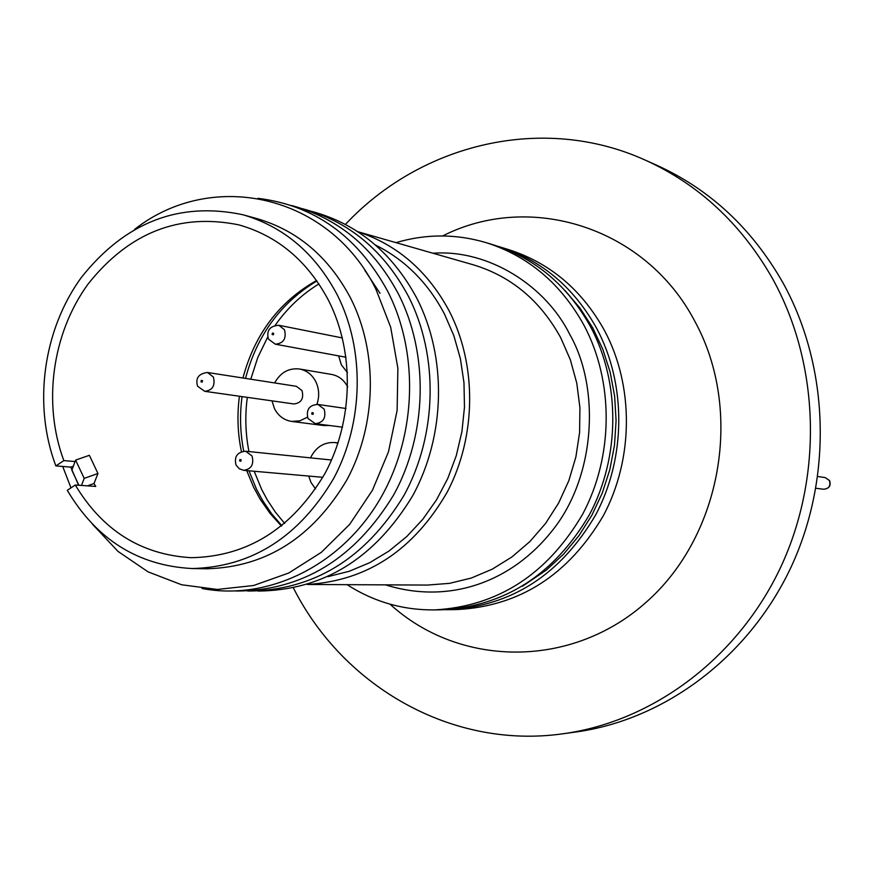 <?xml version="1.0" encoding="UTF-8"?>
<svg xmlns="http://www.w3.org/2000/svg" width="874" height="874" viewBox="0 0 874 874"><rect width="100%" height="100%" fill="white"/><g stroke="black" fill="none" stroke-linecap="round" stroke-linejoin="round"><path stroke-width="1.31" d="M564.943 290.452L579.954 308.009L592.659 327.739L602.809 349.272L610.183 372.248L614.641 396.217L616.083 420.733L614.477 445.347L609.844 469.589L602.284 492.991L591.938 515.125L579.014 535.576L563.763 553.974L546.479 569.968L522.663 586.115M432.925 253.231C489.582 249.145 546.305 286.694 569.815 334.534C599.99 387.215 596.177 475.937 552.368 530.518C512 581.8 449.433 604.884 385.51 584.859M345.416 224.41C421.41 143.227 543.541 113.915 645.209 160.095L656.702 165.23C710.005 189.407 752.077 228.584 782.94 282.761C829.47 366.862 832.889 477.586 790.894 567.466C748.647 657.259 664.655 719.87 575.66 732.041L563.184 733.745C452.656 749.586 343.624 687.226 293.435 588.005M645.209 160.095C699.047 184.523 741.556 224.137 772.736 278.97C819.757 364.065 823.188 476.177 780.722 567.171C737.995 658.078 653.086 721.454 563.184 733.745M442.637 235.958C530.157 191.439 645.394 227.076 694.666 320.998C743.577 409.808 722.132 534.964 646.716 601.76C571.727 669.222 459.473 667.67 389.99 604.153M497.306 246.14L500.594 247.124C542.098 260.55 574.196 287.764 596.887 328.766C626.461 384.418 626.079 457.801 595.62 514.994C560.562 574.644 511.607 606.217 448.755 609.681L445.325 609.702M500.594 247.124L508.93 249.702C550.183 263.041 582.084 290.07 604.633 330.765C634.032 386.013 633.661 458.817 603.41 515.573C568.592 574.775 519.943 606.097 457.484 609.539L448.755 609.681M395.988 242.633C426.283 233.697 456.556 233.773 486.807 242.852C528.737 256.41 561.163 283.952 584.094 325.456C613.963 381.796 613.548 456.108 582.75 514.032C547.299 574.447 497.819 606.403 434.323 609.921C402.739 610.161 373.657 601.738 347.076 584.673M486.807 242.852L494.039 245.091C535.751 258.584 568.013 285.951 590.813 327.193C620.529 383.173 620.125 456.993 589.513 514.535C554.258 574.557 505.063 606.305 441.894 609.801L434.323 609.921M357.903 231.774C397.32 244.731 427.736 271.104 449.16 310.893C477.073 364.906 476.472 436.192 447.357 491.865C413.872 549.954 367.244 580.806 307.473 584.433M375.481 245.059C404.881 259.687 427.867 282.652 444.44 313.963L453.835 335.638L460.401 358.711L463.974 382.725L464.476 407.208L461.909 431.658L456.304 455.562L447.783 478.439L436.519 499.841L422.776 519.32L406.814 536.505L388.985 551.057L369.658 562.725L349.218 571.279L328.078 576.6M312.291 211.541C357.51 223.973 392.328 252.826 416.745 298.1C447.138 357.171 445.62 435.678 412.626 495.864C374.618 558.617 323.085 590.354 258.027 591.075M302.426 208.689C348.256 221.013 383.533 250.128 408.267 296.024C438.901 355.642 437.273 434.935 403.864 495.613C365.354 558.857 313.329 590.671 247.757 591.043M291.392 205.477C337.637 217.823 373.242 247.178 398.205 293.555C429.058 353.708 427.364 433.755 393.639 494.968C354.768 558.77 302.306 590.791 236.264 591.032M364.72 270.142L380.004 293.303M257.852 198.322C314.137 205.161 357.368 236.035 387.521 290.933C420.591 355.39 416.166 442.364 376.323 505.194C336.468 568.056 265.904 600.678 202.058 588.508M70.969 487.878L62.709 466.465M134.76 229.261C212.109 168.638 329.585 194.367 375.973 289.338L390.678 327.215L397.867 368.183L397.135 410.343L388.515 451.705L372.422 490.314L349.655 524.378L321.304 552.346L288.77 573.005L253.569 585.514L217.32 589.447L181.639 584.772L148.067 571.858L117.968 551.374L92.568 524.313M78.616 485.245L70.75 467.109L55.87 465.918C32.819 405.023 43.001 329.979 81.468 277.309C125.299 222.204 179.083 201.337 242.819 214.72L256.825 218.576C297.477 230.408 328.733 256.923 350.605 298.11C378.114 352.331 376.792 424.207 347.022 479.662C312.75 537.499 265.991 567.204 206.756 568.777L192.225 568.548C138.212 565.718 96.566 539.629 67.287 490.303L75.295 485.015L95.758 486.425L93.999 483.53L87.444 485.846M242.819 214.72C283.788 226.65 315.296 253.416 337.342 295.03C365.059 349.797 363.704 422.448 333.66 478.482C299.083 536.942 251.941 566.964 192.225 568.548M246.708 470.594L253.602 487.2L260.266 499.382L270.099 513.453L281.461 526.072M75.077 461.548L63.846 460.609C42.487 403.515 52.112 333.365 88.077 284.05C129.013 232.495 179.268 212.764 238.842 224.869C277.856 235.925 307.812 261.228 328.711 300.754C354.789 352.408 353.369 420.886 324.909 473.588C292.135 528.552 247.593 556.596 191.264 557.688C141.304 554.761 102.651 530.54 75.295 485.015M254.203 471.261L261.708 489.538L267.324 499.972L275.43 512.208L284.673 523.45M281.887 525.733L271.596 513.715L262.626 500.485L256.475 489.145L248.959 470.791M347.688 386.92L347.59 386.734C343.963 379.906 338.631 375.798 331.574 374.433L299.443 368.992C306.632 370.39 312.073 374.596 315.776 381.599C319.207 388.864 319.589 396.457 316.901 404.356M307.473 417.171L299.848 420.853L291.665 421.421C284.039 420.219 278.314 415.937 274.458 408.584L272 400.86M274.654 382.932C280.456 372.51 288.726 367.856 299.443 368.992M347.481 372.63L341.363 364.829L338.653 355.882M315.569 488.97L310.958 482.404L308.73 476.057M310.499 457.867C315.853 447.062 323.992 441.96 334.928 442.55L338.019 443.14M204.713 391.312L293.795 403.952C301.279 403.078 304.01 398.62 302.011 390.591L296.417 386.319L207.499 372.488L213.376 377.022C215.463 385.587 212.579 390.35 204.713 391.312L197.677 386.286M291.665 421.421L323.981 425.572L329.618 425.518M318.923 283.919C301.77 294.429 287.196 308.216 275.201 325.27M267.761 336.96L257.819 357.422L250.772 379.218M247.309 397.364C244.895 415.631 245.441 433.701 248.959 451.574M243.737 451.224C240.175 433.22 239.607 415.019 242.043 396.61M245.518 378.398C257 335.223 280.794 302.743 316.891 280.947M93.999 483.53L97.964 473.511L89.367 455.31L75.612 460.106L71.854 470.234L78.9 485.267M81.479 485.441L84.199 478.362L97.964 473.511M75.612 460.106L84.199 478.362M316.574 280.499C279.309 301.563 254.76 334.065 242.917 377.994M239.421 396.239C236.952 414.964 237.63 433.46 241.453 451.727M63.846 460.609L55.87 465.918M70.75 467.109L73.35 466.203M307.32 584.477L427.462 585.067L449.542 583.351L471.326 578.031L492.281 569.16L511.935 556.946L529.83 541.618L545.518 523.515L558.628 503.042L568.832 480.689L575.879 456.96L579.604 432.422L579.91 407.655L576.796 383.249L570.361 359.782L560.747 337.79C540.263 300.547 511.093 276.217 473.249 264.789L357.761 231.686M825.264 477.597L829.579 480.569C831.163 485.693 829.197 488.588 823.669 489.265C828.978 488.697 830.879 485.769 829.371 480.482L825.264 477.597L817.824 476.527M345.995 408.497L317.939 404.454L324.145 409.13C326.341 417.794 323.402 422.645 315.306 423.672L308.063 418.58M313.34 412.976L312.968 414.396L311.712 414.025L312.084 412.604L313.34 412.976M202.539 380.725L202.178 382.124L200.965 381.774L201.326 380.376L202.539 380.725M342.389 337.943L278.872 325.281L284.498 329.749C286.617 338.631 283.547 343.438 275.288 344.181L268.602 339.221M273.693 333.387L273.333 334.808L272.087 334.458L272.459 333.049L273.693 333.387M331.541 460.019L245.583 451.224L252.018 455.955C254.17 464.323 251.406 469.109 243.715 470.332L239.279 468.759L236.144 465.208M241.169 459.855L240.809 461.264L239.574 460.893L239.946 459.484L241.169 459.855M338.085 442.91L334.928 442.55M245.583 451.224C237.313 452.066 234.101 456.589 235.947 464.793M278.872 325.281C269.848 325.936 266.352 330.438 268.384 338.784M207.499 372.488C198.726 373.613 195.372 378.071 197.458 385.838M317.939 404.454C309.396 404.946 306.042 409.535 307.877 418.187M322.834 477.302L243.715 470.332M346.038 357.248L275.288 344.181M342.532 427.178L315.306 423.672M823.669 489.265L815.955 488.271"/></g></svg>
